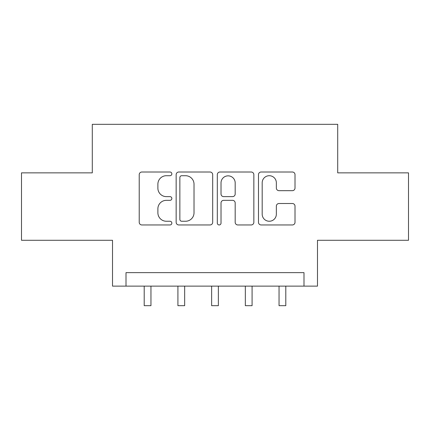 <?xml version="1.0" encoding="UTF-8"?>
<svg xmlns="http://www.w3.org/2000/svg" width="430" height="430" viewBox="0 0 430 430"><rect width="100%" height="100%" fill="white"/><g stroke="black" fill="none" stroke-linecap="round" stroke-linejoin="round"><path stroke-width="0.64" d="M171.85 173.865A1.854 1.854 0 0 0 170 172.011L141.873 172.011A2.644 2.644 0 0 0 139.223 174.655L139.223 222.305A2.644 2.644 0 0 0 141.873 224.954L170 224.954A1.854 1.854 0 0 0 171.85 223.1A1.854 1.854 0 0 0 170 221.246L166.356 221.246A8.471 8.471 0 0 1 157.885 212.775L157.885 208.808A8.471 8.471 0 0 1 166.356 200.337L170 200.337A1.854 1.854 0 0 0 171.85 198.483A1.854 1.854 0 0 0 170 196.628L166.356 196.628A8.471 8.471 0 0 1 157.885 188.157L157.885 184.185A8.471 8.471 0 0 1 166.356 175.714L170 175.714A1.854 1.854 0 0 0 171.85 173.865M292.362 190.673A2.644 2.644 0 0 0 295.012 188.023L295.012 174.655A2.644 2.644 0 0 0 292.362 172.011L261.128 172.011A2.644 2.644 0 0 0 258.478 174.655L258.478 222.305A2.644 2.644 0 0 0 261.128 224.954L292.362 224.954A2.644 2.644 0 0 0 295.012 222.305L295.012 206.158A2.644 2.644 0 0 0 292.362 203.514L278.995 203.514A2.644 2.644 0 0 0 276.35 206.158L276.35 214.167A7.079 7.079 0 0 1 269.266 221.246A7.079 7.079 0 0 1 262.187 214.167L262.187 182.798A7.079 7.079 0 0 1 269.266 175.714A7.079 7.079 0 0 1 276.35 182.798L276.35 188.023A2.644 2.644 0 0 0 278.995 190.673L292.362 190.673M303.994 286.127L317.48 286.127L317.48 240.284L408.5 240.284L408.5 172.86L337.706 172.86L337.706 124.318L92.294 124.318L92.294 172.86L21.5 172.86L21.5 240.284L112.52 240.284L112.52 286.127L303.994 286.127L303.994 272.647L126.006 272.647L126.006 286.127M212.683 174.655A2.644 2.644 0 0 0 210.039 172.011L178.799 172.011A2.644 2.644 0 0 0 176.155 174.655L176.155 222.305A2.644 2.644 0 0 0 178.799 224.954L210.039 224.954A2.644 2.644 0 0 0 212.683 222.305L212.683 174.655M219.961 172.011L251.201 172.011A2.644 2.644 0 0 1 253.845 174.655L253.845 222.305A2.644 2.644 0 0 1 251.201 224.954L237.833 224.954A2.644 2.644 0 0 1 235.183 222.305L235.183 202.981A2.644 2.644 0 0 0 232.539 200.337L223.67 200.337A2.644 2.644 0 0 0 221.02 202.981L221.02 223.1A1.854 1.854 0 0 1 219.171 224.954A1.854 1.854 0 0 1 217.317 223.1L217.317 174.655A2.644 2.644 0 0 1 219.961 172.011M181.713 175.714A1.854 1.854 0 0 0 179.858 177.569L179.858 219.397A1.854 1.854 0 0 0 181.713 221.246L185.55 221.246A8.471 8.471 0 0 0 194.021 212.775L194.021 184.185A8.471 8.471 0 0 0 185.55 175.714L181.713 175.714M235.183 182.927A7.079 7.079 0 0 0 228.104 175.849A7.079 7.079 0 0 0 221.02 182.927L221.02 193.984A2.644 2.644 0 0 0 223.67 196.628L232.539 196.628A2.644 2.644 0 0 0 235.183 193.984L235.183 182.927M144.206 286.127L144.206 305.682L150.951 305.682L150.951 286.127M177.918 286.127L177.918 305.682L184.658 305.682L184.658 286.127M211.63 286.127L211.63 305.682L218.37 305.682L218.37 286.127M245.342 286.127L245.342 305.682L252.082 305.682L252.082 286.127M279.048 286.127L279.048 305.682L285.794 305.682L285.794 286.127"/></g></svg>
